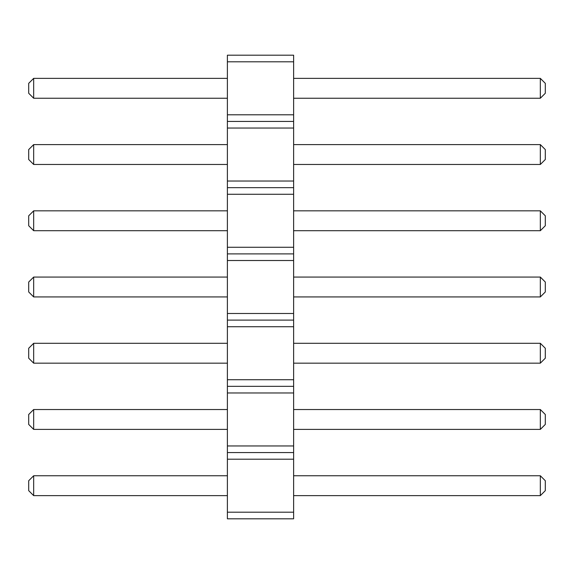 <?xml version="1.0" encoding="UTF-8"?>
<svg xmlns="http://www.w3.org/2000/svg" width="574" height="574" viewBox="0 0 574 574"><rect width="100%" height="100%" fill="white"/><g stroke="black" fill="none" stroke-linecap="round" stroke-linejoin="round"><path stroke-width="0.43" stroke-dasharray="2.87 2.15" d="M293.623 512.187L227.39 512.187L227.39 518.81L293.623 518.81L293.623 55.19L227.39 55.19L227.39 61.813L293.623 61.813M227.39 512.187L227.39 459.2L293.623 459.2M227.39 459.2L227.39 61.813M227.39 144.605L227.39 164.473L227.39 144.605L33.665 144.605L33.665 164.473L227.39 164.473M227.39 78.373L227.39 98.24L227.39 78.373L33.665 78.373L33.665 98.24L227.39 98.24M227.39 277.063L227.39 296.937L227.39 277.063L33.665 277.063L33.665 296.937L227.39 296.937M227.39 210.837L227.39 230.705L227.39 210.837L33.665 210.837L33.665 230.705L227.39 230.705M227.39 343.295L227.39 363.163L227.39 343.295L33.665 343.295L33.665 363.163L227.39 363.163M227.39 409.527L227.39 429.395L227.39 409.527L33.665 409.527L33.665 429.395L227.39 429.395M227.39 475.76L227.39 495.627L227.39 475.76L33.665 475.76L33.665 495.627L227.39 495.627M293.623 164.473L293.623 144.605L293.623 164.473L540.335 164.473L545.3 159.507L545.3 149.57L540.335 144.605L540.335 164.473M293.623 98.24L293.623 78.373L293.623 98.24L540.335 98.24L545.3 93.275L545.3 83.338L540.335 78.373L540.335 98.24M293.623 296.937L293.623 277.063L293.623 296.937L540.335 296.937L545.3 291.965L545.3 282.035L540.335 277.063L540.335 296.937M293.623 230.705L293.623 210.837L293.623 230.705L540.335 230.705L545.3 225.74L545.3 215.802L540.335 210.837L540.335 230.705M293.623 363.163L293.623 343.295L293.623 363.163L540.335 363.163L545.3 358.198L545.3 348.26L540.335 343.295L540.335 363.163M293.623 429.395L293.623 409.527L293.623 429.395L540.335 429.395L545.3 424.43L545.3 414.493L540.335 409.527L540.335 429.395M293.623 495.627L293.623 475.76L293.623 495.627L540.335 495.627L545.3 490.662L545.3 480.725L540.335 475.76L540.335 495.627M227.39 452.577L293.623 452.577M227.39 445.955L293.623 445.955M227.39 392.968L293.623 392.968M227.39 386.345L293.623 386.345M227.39 379.723L293.623 379.723M227.39 326.735L293.623 326.735M227.39 320.113L293.623 320.113M227.39 313.49L293.623 313.49M227.39 260.51L293.623 260.51M227.39 253.887L293.623 253.887M227.39 247.265L293.623 247.265M227.39 194.277L293.623 194.277M227.39 187.655L293.623 187.655M227.39 181.032L293.623 181.032M227.39 128.045L293.623 128.045M227.39 121.423L293.623 121.423M227.39 114.8L293.623 114.8M293.623 144.605L540.335 144.605M293.623 78.373L540.335 78.373M293.623 277.063L540.335 277.063M293.623 210.837L540.335 210.837M293.623 343.295L540.335 343.295M293.623 409.527L540.335 409.527M293.623 475.76L540.335 475.76M33.665 164.473L28.7 159.507L28.7 149.57L33.665 144.605M33.665 98.24L28.7 93.275L28.7 83.338L33.665 78.373M33.665 277.063L28.7 282.035L28.7 291.965L33.665 296.937M33.665 230.705L28.7 225.74L28.7 215.802L33.665 210.837M33.665 343.295L28.7 348.26L28.7 358.198L33.665 363.163M33.665 429.395L28.7 424.43L28.7 414.493L33.665 409.527M33.665 495.627L28.7 490.662L28.7 480.725L33.665 475.76"/><path stroke-width="0.86" d="M227.39 518.81L293.623 518.81L293.623 55.19L227.39 55.19L227.39 518.81M227.39 512.187L293.623 512.187M227.39 459.2L293.623 459.2M227.39 452.577L293.623 452.577M227.39 445.955L293.623 445.955M227.39 392.968L293.623 392.968M227.39 386.345L293.623 386.345M227.39 379.723L293.623 379.723M227.39 326.735L293.623 326.735M227.39 320.113L293.623 320.113M227.39 313.49L293.623 313.49M227.39 260.51L293.623 260.51M227.39 253.887L293.623 253.887M227.39 247.265L293.623 247.265M227.39 194.277L293.623 194.277M227.39 187.655L293.623 187.655M227.39 181.032L293.623 181.032M227.39 128.045L293.623 128.045M227.39 121.423L293.623 121.423M227.39 114.8L293.623 114.8M227.39 61.813L293.623 61.813M227.39 164.473L33.665 164.473L33.665 144.605L227.39 144.605M227.39 98.24L33.665 98.24L33.665 78.373L227.39 78.373M227.39 296.937L33.665 296.937L33.665 277.063L227.39 277.063M227.39 210.837L33.665 210.837L33.665 230.705L227.39 230.705M227.39 363.163L33.665 363.163L33.665 343.295L227.39 343.295M227.39 429.395L33.665 429.395L33.665 409.527L227.39 409.527M227.39 495.627L33.665 495.627L33.665 475.76L227.39 475.76M293.623 144.605L540.335 144.605L540.335 164.473L545.3 159.507L545.3 149.57L540.335 144.605M293.623 164.473L540.335 164.473M293.623 78.373L540.335 78.373L540.335 98.24L545.3 93.275L545.3 83.338L540.335 78.373M293.623 98.24L540.335 98.24M293.623 277.063L540.335 277.063L540.335 296.937L545.3 291.965L545.3 282.035L540.335 277.063M293.623 296.937L540.335 296.937M293.623 230.705L540.335 230.705L545.3 225.74L545.3 215.802L540.335 210.837L540.335 230.705M293.623 210.837L540.335 210.837M293.623 343.295L540.335 343.295L540.335 363.163L545.3 358.198L545.3 348.26L540.335 343.295M293.623 363.163L540.335 363.163M293.623 409.527L540.335 409.527L540.335 429.395L545.3 424.43L545.3 414.493L540.335 409.527M293.623 429.395L540.335 429.395M293.623 475.76L540.335 475.76L540.335 495.627L545.3 490.662L545.3 480.725L540.335 475.76M293.623 495.627L540.335 495.627M33.665 144.605L28.7 149.57L28.7 159.507L33.665 164.473M33.665 78.373L28.7 83.338L28.7 93.275L33.665 98.24M33.665 277.063L28.7 282.035L28.7 291.965L33.665 296.937M33.665 230.705L28.7 225.74L28.7 215.802L33.665 210.837M33.665 343.295L28.7 348.26L28.7 358.198L33.665 363.163M33.665 409.527L28.7 414.493L28.7 424.43L33.665 429.395M33.665 475.76L28.7 480.725L28.7 490.662L33.665 495.627"/></g></svg>
